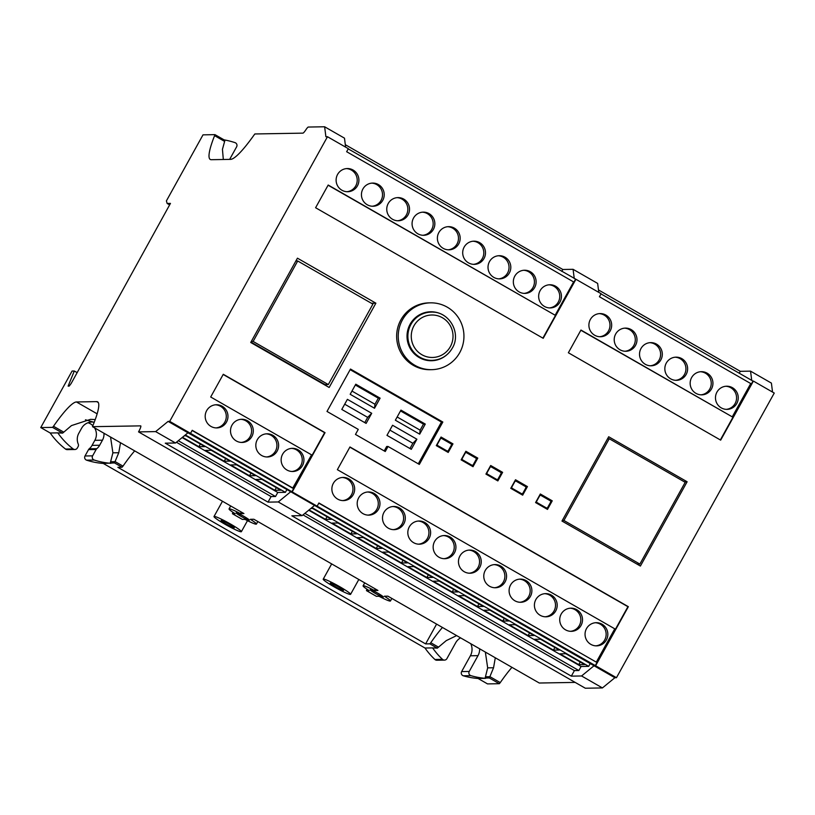 <?xml version="1.0" encoding="UTF-8"?>
<svg xmlns="http://www.w3.org/2000/svg" width="815" height="815" viewBox="0 0 815 815"><rect width="100%" height="100%" fill="white"/><g stroke="black" fill="none" stroke-linecap="round" stroke-linejoin="round"><path stroke-width="1.22" d="M138.55 431.899L155.655 431.604L175.51 443.003L165.272 443.177L268.023 502.132L278.272 501.959L302.1 515.63L291.852 515.803L571.335 676.144L581.574 675.971L602.428 687.931L585.323 688.227L138.55 431.899A6.958 1.09 -60.2 0 0 140.74 425.888A6.958 1.09 -60.2 0 0 140.638 425.868L92.513 426.683L92.89 425.593A63.743 10.024 -60.2 0 0 97.637 401.846A63.743 10.024 -60.2 0 0 96.69 401.622L76.457 401.968A63.743 10.024 -60.2 0 0 53.495 426.265L52.557 427.376L62.592 433.132L57.814 432.867A72.443 71.231 -91 0 0 73.136 448.922L65.526 449.055A2.893 2.853 89 0 0 67.288 449.636L74.898 449.503A2.893 2.853 -91 0 1 73.136 448.922M155.655 431.604L168.114 421.396L169.703 421.365L327.477 136.726L325.898 136.747L324.625 126.773L308.325 127.048A5.797 0.907 119.8 0 0 305.859 129.819A6.958 1.09 -60.2 0 1 302.895 133.14L254.861 133.966L254.086 134.974A69.54 10.931 -60.2 0 1 230.523 159.373L211.299 159.699A69.54 10.931 -60.2 0 1 210.26 159.455A69.54 10.931 -60.2 0 1 214.589 135.657L214.987 134.648L203.006 134.852L166.403 200.887L167.136 203.455L170.457 203.393L75.306 375.99L71.109 383.559L69.183 386.096L68.124 386.116L74.297 371.008L72.087 371.049L40.75 427.569L52.557 427.376M302.1 515.63L314.559 505.412L290.731 491.74L278.272 501.959M286.921 489.56L285.382 492.331L277.772 492.464L275.541 496.498L271.1 496.579L268.023 502.132M176.417 442.26L271.1 496.579M175.51 443.003L187.97 432.785L168.114 421.396M169.703 421.365L291.892 491.72L324.625 432.673L223.178 374.472M327.477 136.726L348.331 148.687L346.65 151.712L573.607 281.929L555.147 315.232L328.19 185.025L315.599 207.733L543.208 338.317L575.93 279.27L601.103 293.706L599.422 296.741L750.727 383.549L732.267 416.852L580.963 330.044L568.371 352.763L720.674 440.141L753.396 381.084L774.25 393.054L616.466 677.693L291.892 491.72M616.466 677.693L614.887 677.723L314.559 505.412M290.731 491.74L187.97 432.785M595.622 665.733L628.345 606.686L349.961 446.966L337.369 469.674L614.765 628.823L596.305 662.137L318.808 503.171M317.229 506.013L318.91 502.987L596.305 662.137M292.31 491.72L325.042 432.663L223.279 374.279L210.688 396.997L311.564 454.862L292.677 488.185L192.126 430.493M190.547 433.336L192.228 430.3L293.094 488.175M430.524 302.844L428.935 302.864A33.415 32.855 89 0 0 400.878 319.857A33.415 32.855 89 0 0 413.378 365.385A33.415 32.855 89 0 0 430.076 369.694L431.665 369.664A33.415 32.855 -91 0 1 414.957 365.354A33.415 32.855 -91 0 1 402.467 319.826A33.415 32.855 -91 0 1 430.524 302.844A33.415 32.855 -91 0 1 448.067 307.652A33.415 32.855 -91 0 1 459.711 352.681A33.415 32.855 -91 0 1 431.665 369.664M608.693 436.759L561.973 521.04L640.407 566.048L687.127 481.757L608.693 436.759M226.509 422.038A11.593 11.4 89 0 0 216.383 404.749A11.593 11.4 89 0 0 206.796 422.272A11.593 11.4 89 0 0 226.509 422.038M251.835 436.565A11.593 11.4 89 0 0 241.709 419.277A11.593 11.4 89 0 0 232.112 436.789A11.593 11.4 89 0 0 251.835 436.565M277.151 451.082A11.593 11.4 89 0 0 267.025 433.804A11.593 11.4 89 0 0 257.428 451.316A11.593 11.4 89 0 0 277.151 451.082M302.467 465.61A11.593 11.4 89 0 0 292.341 448.332A11.593 11.4 89 0 0 282.744 465.844A11.593 11.4 89 0 0 302.467 465.61M353.201 494.715A11.593 11.4 89 0 0 343.074 477.437A11.593 11.4 89 0 0 333.478 494.95A11.593 11.4 89 0 0 353.201 494.715M378.517 509.243A11.593 11.4 89 0 0 368.39 491.965A11.593 11.4 89 0 0 358.794 509.477A11.593 11.4 89 0 0 378.517 509.243M403.832 523.77A11.593 11.4 89 0 0 393.706 506.482A11.593 11.4 89 0 0 384.11 524.004A11.593 11.4 89 0 0 403.832 523.77M429.148 538.297A11.593 11.4 89 0 0 419.022 521.009A11.593 11.4 89 0 0 409.425 538.532A11.593 11.4 89 0 0 429.148 538.297M454.464 552.825A11.593 11.4 89 0 0 444.338 535.536A11.593 11.4 89 0 0 434.752 553.049A11.593 11.4 89 0 0 454.464 552.825M479.78 567.342A11.593 11.4 89 0 0 469.654 550.064A11.593 11.4 89 0 0 460.068 567.576A11.593 11.4 89 0 0 479.78 567.342M505.096 581.869A11.593 11.4 89 0 0 494.97 564.581A11.593 11.4 89 0 0 485.383 582.104A11.593 11.4 89 0 0 505.096 581.869M530.412 596.397A11.593 11.4 89 0 0 520.286 579.108A11.593 11.4 89 0 0 510.699 596.631A11.593 11.4 89 0 0 530.412 596.397M555.728 610.924A11.593 11.4 89 0 0 545.602 593.636A11.593 11.4 89 0 0 536.015 611.158A11.593 11.4 89 0 0 555.728 610.924M581.044 625.451A11.593 11.4 89 0 0 570.918 608.163A11.593 11.4 89 0 0 561.331 625.675A11.593 11.4 89 0 0 581.044 625.451M606.37 639.969A11.593 11.4 89 0 0 596.244 622.691A11.593 11.4 89 0 0 586.647 640.203A11.593 11.4 89 0 0 606.37 639.969M357.439 185.84A11.593 11.4 89 0 0 347.312 168.552A11.593 11.4 89 0 0 337.726 186.075A11.593 11.4 89 0 0 357.439 185.84M382.755 200.368A11.593 11.4 89 0 0 372.628 183.08A11.593 11.4 89 0 0 363.042 200.592A11.593 11.4 89 0 0 382.755 200.368M408.071 214.885A11.593 11.4 89 0 0 397.944 197.607A11.593 11.4 89 0 0 388.358 215.119A11.593 11.4 89 0 0 408.071 214.885M433.386 229.412A11.593 11.4 89 0 0 423.26 212.134A11.593 11.4 89 0 0 413.674 229.647A11.593 11.4 89 0 0 433.386 229.412M458.702 243.94A11.593 11.4 89 0 0 448.576 226.651A11.593 11.4 89 0 0 438.99 244.174A11.593 11.4 89 0 0 458.702 243.94M484.029 258.467A11.593 11.4 89 0 0 473.902 241.179A11.593 11.4 89 0 0 464.305 258.701A11.593 11.4 89 0 0 484.029 258.467M509.344 272.994A11.593 11.4 89 0 0 499.218 255.706A11.593 11.4 89 0 0 489.621 273.219A11.593 11.4 89 0 0 509.344 272.994M534.66 287.512A11.593 11.4 89 0 0 524.534 270.234A11.593 11.4 89 0 0 514.937 287.746A11.593 11.4 89 0 0 534.66 287.512M559.976 302.039A11.593 11.4 89 0 0 549.85 284.761A11.593 11.4 89 0 0 540.253 302.273A11.593 11.4 89 0 0 559.976 302.039M610.211 330.859A11.593 11.4 89 0 0 600.084 313.581A11.593 11.4 89 0 0 590.498 331.094A11.593 11.4 89 0 0 610.211 330.859M635.527 345.387A11.593 11.4 89 0 0 625.4 328.109A11.593 11.4 89 0 0 615.814 345.621A11.593 11.4 89 0 0 635.527 345.387M660.843 359.914A11.593 11.4 89 0 0 650.716 342.626A11.593 11.4 89 0 0 641.13 360.149A11.593 11.4 89 0 0 660.843 359.914M686.159 374.442A11.593 11.4 89 0 0 676.032 357.153A11.593 11.4 89 0 0 666.446 374.676A11.593 11.4 89 0 0 686.159 374.442M711.475 388.969A11.593 11.4 89 0 0 701.348 371.681A11.593 11.4 89 0 0 691.762 389.193A11.593 11.4 89 0 0 711.475 388.969M736.791 403.486A11.593 11.4 89 0 0 726.664 386.208A11.593 11.4 89 0 0 717.078 403.72A11.593 11.4 89 0 0 736.791 403.486M442.83 422.027L350.491 369.052L326.998 411.443L358.264 429.383L355.472 434.436L385.251 451.52L388.052 446.477L419.328 464.418L442.83 422.027L441.455 422.048L350.155 369.664M250.725 342.473L297.444 258.182L375.878 303.18L329.158 387.471L250.725 342.473M547.486 509.406L552.244 500.828L540.335 493.992L535.577 502.57L547.486 509.406M522.67 495.163L527.427 486.586L515.508 479.75L510.761 488.328L522.67 495.163M497.853 480.921L502.611 472.343L490.691 465.508L485.934 474.086L497.853 480.921M473.026 466.689L477.784 458.101L465.874 451.265L461.117 459.854L473.026 466.689M448.209 452.447L452.967 443.869L441.047 437.034L436.3 445.611L448.209 452.447M601.001 293.899L752.979 381.094L720.348 439.957M580.851 330.238L732.267 416.852M575.93 279.27L348.229 148.87M324.625 126.773L344.49 138.163L345.621 147.128M345.315 144.693L562.839 269.49L573.077 269.317L597.65 283.416L598.791 292.381M598.485 289.946L740.305 371.314L750.544 371.141L771.398 383.101L772.539 392.066M573.077 269.317L574.259 278.557M562.839 269.49L561.78 271.395M740.305 371.314L739.246 373.219M750.544 371.141L751.725 380.371M602.428 687.931L614.887 677.723M485.353 652.071L487.676 667.862L485.139 678.039L489.346 677.968L499.33 683.704L487.523 683.897L478.059 678.477A72.443 71.231 89 0 1 463.317 675.788A2.893 2.853 89 0 1 461.636 671.58L470.387 655.78A13.04 12.816 -91 0 0 470.764 643.707M499.33 683.704L500.267 682.593A63.743 10.024 119.8 0 1 511.952 667.342M575.166 682.4L539.286 683.021L387.879 596.152L384.374 596.213A15.648 1.447 29 0 1 390.446 600.991A15.648 1.447 29 0 1 390.171 601.093A15.648 1.447 29 0 1 379.077 596.295L376.377 596.305M594.033 665.763L581.574 675.971M590.223 663.573L588.685 666.354L581.085 666.487L578.844 670.521L574.412 670.592L571.335 676.144M303.007 514.886L574.412 670.592M304.881 513.338L578.844 670.521M308.702 510.21L581.085 666.487M311.931 507.572L588.685 666.354M309.068 509.915L325.582 519.389L331.491 519.298L312.634 508.468L310.79 508.499M356.817 533.815L337.95 522.996L332.031 523.098L350.898 533.917L356.817 533.815M382.133 548.342L363.266 537.523L357.357 537.625L376.214 548.444L382.133 548.342M407.449 562.87L388.582 552.05L382.673 552.142L401.53 562.971L407.449 562.87M432.765 577.397L413.898 566.568L407.989 566.67L426.846 577.499L432.765 577.397M458.081 591.914L439.214 581.095L433.305 581.197L452.162 592.016L458.081 591.914M483.397 606.442L464.53 595.622L458.621 595.724L477.488 606.543L483.397 606.442M508.713 620.969L489.846 610.15L483.937 610.252L502.804 621.071L508.713 620.969M534.029 635.496L515.172 624.677L509.253 624.769L528.12 635.598L534.029 635.496M559.345 650.024L540.488 639.194L534.569 639.296L553.436 650.125L559.345 650.024M584.661 664.541L565.804 653.722L559.885 653.824L578.752 664.643L584.661 664.541M325.582 519.389L327.049 516.741M350.898 533.917L352.365 531.268M376.214 548.444L377.681 545.795M401.53 562.971L403.007 560.323M426.846 577.499L428.323 574.84M452.162 592.016L453.639 589.367M477.488 606.543L478.955 603.895M502.804 621.071L504.271 618.422M528.12 635.598L529.587 632.949M553.436 650.125L554.903 647.467M578.752 664.643L580.219 661.994M242.35 519.399L245.05 519.399A15.648 1.447 29 0 0 256.134 524.198A15.648 1.447 29 0 0 256.419 524.096A15.648 1.447 29 0 0 250.348 519.308L253.842 519.247L377.946 590.457L374.452 590.508A15.648 1.447 29 0 0 363.358 585.72A15.648 1.447 29 0 0 363.082 585.822A15.648 1.447 29 0 0 369.154 590.6L366.475 590.641L366.882 589.133M232.856 512.228L232.448 513.735L235.128 513.705A15.648 1.447 29 0 1 229.046 508.927A15.648 1.447 29 0 1 229.331 508.815A15.648 1.447 29 0 1 240.415 513.613L243.919 513.552L92.513 426.683M370.316 589.703A7.539 0.693 -151 0 0 370.173 589.754A7.539 0.693 -151 0 0 375.909 593.727A7.539 0.693 -151 0 0 383.223 597.11A7.539 0.693 -151 0 0 383.356 597.059A7.539 0.693 -151 0 0 377.62 593.086A7.539 0.693 -151 0 0 370.316 589.703M236.279 512.808A7.539 0.693 -151 0 0 236.146 512.859A7.539 0.693 -151 0 0 241.882 516.822A7.539 0.693 -151 0 0 249.186 520.215A7.539 0.693 -151 0 0 249.329 520.164A7.539 0.693 -151 0 0 243.593 516.19A7.539 0.693 -151 0 0 236.279 512.808M241.291 512.044L240.415 513.613M375.318 588.939L374.452 590.508M438.562 647.192L430.768 642.719L429.831 643.83L437.329 648.129L446.253 640.621L456.634 635.598M442.453 627.468A63.743 10.024 -60.2 0 0 430.768 642.719M500.267 682.593L489.988 676.705L485.455 676.776M495.296 657.786L493.554 667.76L489.346 677.968M485.139 678.039L485.659 678.345A72.443 71.231 -91 0 1 470.917 675.655A2.893 2.853 -91 0 1 469.236 671.448L477.998 655.647A13.04 12.816 89 0 0 479.638 648.791M460.567 637.86A13.04 12.816 89 0 0 455.656 642.831L446.895 658.642A2.893 2.853 -91 0 1 442.484 659.345A72.443 71.231 -91 0 1 432.602 647.905L437.329 648.129M40.75 427.569L50.214 432.999A72.443 71.231 89 0 0 65.526 449.055M88.04 422.74A12.174 11.97 -91 0 1 92.859 425.705M94.56 427.855A12.174 11.97 -91 0 1 94.856 440.324L92.064 445.367A12.174 11.97 -91 0 1 89.212 448.81A2.893 2.853 89 0 0 88.54 449.625L85.015 455.982A2.893 2.853 89 0 0 86.624 460.169A72.443 71.231 89 0 0 103.271 463.44L425.002 648.027A72.443 71.231 89 0 0 434.884 659.467A2.893 2.853 89 0 0 436.86 660.242L444.46 660.109M485.659 678.345L478.059 678.477M74.297 371.008L76.763 372.424M167.136 203.455L169.632 204.881M223.32 159.496L222.444 149.349L224.92 140.343L214.987 134.648M224.054 139.844A83.313 81.918 -91 0 1 235.015 142.635A2.893 2.853 -91 0 1 236.625 146.812L229.647 159.394M429.831 643.83L425.624 643.901L117.849 467.321L122.056 467.24L122.994 466.139A63.743 10.024 119.8 0 1 134.679 450.878M425.624 643.901L436.596 624.107M122.056 467.24L114.508 462.91L103.271 463.44M425.002 648.027L432.602 647.905M110.871 463.307A72.443 71.231 -91 0 1 94.234 460.037A2.893 2.853 -91 0 1 92.615 455.85L96.139 449.503A2.893 2.853 -91 0 1 96.822 448.678A12.174 11.97 89 0 0 99.664 445.245L102.456 440.192A12.174 11.97 89 0 0 103.963 433.254M110.555 437.044L112.888 452.824L110.3 462.981M85.463 419.786L93.531 422.139A12.174 11.97 89 0 0 81.612 428.232L78.811 433.274A12.174 11.97 89 0 0 78.24 444.053A2.893 2.853 -91 0 1 78.108 446.62L77.323 448.026A2.893 2.853 -91 0 1 74.898 449.503M50.214 432.999L57.814 432.867M62.592 433.132L63.774 432.164L53.495 426.265M63.774 432.164L71.465 425.593L90.516 419.348L95.243 419.562M122.994 466.139L115.2 461.667L110.667 461.748M120.508 442.749L118.766 452.722L114.508 462.91M93.531 422.139L94.163 422.415M241.097 531.788A15.648 1.447 29 0 1 225.908 524.758A15.648 1.447 29 0 1 214.009 516.516A15.648 1.447 29 0 1 214.284 516.404A15.648 1.447 29 0 1 229.473 523.444A15.648 1.447 29 0 1 241.372 531.686A15.648 1.447 29 0 1 241.097 531.788M234.139 527.804A7.539 0.693 -151 0 0 234.282 527.753A7.539 0.693 -151 0 0 228.546 523.78A7.539 0.693 -151 0 0 221.242 520.398A7.539 0.693 -151 0 0 221.099 520.449A7.539 0.693 -151 0 0 226.835 524.412A7.539 0.693 -151 0 0 234.139 527.804M350.307 594.441A15.648 1.447 29 0 1 335.118 587.411A15.648 1.447 29 0 1 323.219 579.17A15.648 1.447 29 0 1 323.494 579.068A15.648 1.447 29 0 1 338.683 586.097A15.648 1.447 29 0 1 350.582 594.339A15.648 1.447 29 0 1 350.307 594.441M343.36 590.457A7.539 0.693 -151 0 0 343.492 590.406A7.539 0.693 -151 0 0 337.756 586.443A7.539 0.693 -151 0 0 330.452 583.051A7.539 0.693 -151 0 0 330.309 583.102A7.539 0.693 -151 0 0 336.045 587.075A7.539 0.693 -151 0 0 343.36 590.457M542.882 338.133L575.512 279.28M555.147 315.232L328.088 185.209M595.195 665.743L627.927 606.696L349.859 447.15M445.693 316.801A24.481 24.073 89 0 0 410.414 348.779A24.481 24.073 89 0 0 446.355 355.197M429.882 311.799A24.481 24.073 -91 0 1 434.018 312.227M434.833 360.159A24.481 24.073 -91 0 1 430.717 360.729M687.127 481.757L684.315 481.808M215.547 404.8A11.593 11.4 -91 0 1 224.828 422.068A11.593 11.4 -91 0 1 215.934 427.916M240.863 419.328A11.593 11.4 -91 0 1 250.144 436.585A11.593 11.4 -91 0 1 241.25 442.433M266.179 433.845A11.593 11.4 -91 0 1 275.46 451.113A11.593 11.4 -91 0 1 266.576 456.96M291.495 448.372A11.593 11.4 -91 0 1 300.776 465.64A11.593 11.4 -91 0 1 291.892 471.488M342.229 477.478A11.593 11.4 -91 0 1 351.51 494.746A11.593 11.4 -91 0 1 342.626 500.593M367.545 492.005A11.593 11.4 -91 0 1 376.825 509.273A11.593 11.4 -91 0 1 367.942 515.121M392.861 506.533A11.593 11.4 -91 0 1 402.141 523.8A11.593 11.4 -91 0 1 393.258 529.648M418.177 521.06A11.593 11.4 -91 0 1 427.457 538.328A11.593 11.4 -91 0 1 418.574 544.165M443.492 535.577A11.593 11.4 -91 0 1 452.773 552.845A11.593 11.4 -91 0 1 443.89 558.693M468.808 550.105A11.593 11.4 -91 0 1 478.089 567.372A11.593 11.4 -91 0 1 469.206 573.22M494.124 564.632A11.593 11.4 -91 0 1 503.405 581.9A11.593 11.4 -91 0 1 494.522 587.747M519.44 579.159A11.593 11.4 -91 0 1 528.721 596.427A11.593 11.4 -91 0 1 519.838 602.275M544.766 593.687A11.593 11.4 -91 0 1 554.047 610.955A11.593 11.4 -91 0 1 545.154 616.792M570.082 608.204A11.593 11.4 -91 0 1 579.363 625.472A11.593 11.4 -91 0 1 570.469 631.319M595.398 622.731A11.593 11.4 -91 0 1 604.679 639.999A11.593 11.4 -91 0 1 595.796 645.847M346.467 168.603A11.593 11.4 -91 0 1 355.748 185.871A11.593 11.4 -91 0 1 346.864 191.719M371.783 183.131A11.593 11.4 -91 0 1 381.063 200.398A11.593 11.4 -91 0 1 372.18 206.236M397.099 197.648A11.593 11.4 -91 0 1 406.379 214.916A11.593 11.4 -91 0 1 397.496 220.763M422.425 212.175A11.593 11.4 -91 0 1 431.706 229.443A11.593 11.4 -91 0 1 422.812 235.291M447.741 226.702A11.593 11.4 -91 0 1 457.021 243.97A11.593 11.4 -91 0 1 448.128 249.818M473.057 241.23A11.593 11.4 -91 0 1 482.337 258.498A11.593 11.4 -91 0 1 473.444 264.345M498.373 255.757A11.593 11.4 -91 0 1 498.77 278.862M523.688 270.274A11.593 11.4 -91 0 1 532.969 287.542A11.593 11.4 -91 0 1 524.086 293.39M549.004 284.802A11.593 11.4 -91 0 1 558.285 302.07A11.593 11.4 -91 0 1 549.402 307.917M599.239 313.622A11.593 11.4 -91 0 1 608.52 330.89A11.593 11.4 -91 0 1 599.636 336.738M624.555 328.15A11.593 11.4 -91 0 1 633.836 345.417A11.593 11.4 -91 0 1 624.952 351.265M649.871 342.677A11.593 11.4 -91 0 1 659.152 359.945A11.593 11.4 -91 0 1 650.268 365.792M675.187 357.204A11.593 11.4 -91 0 1 684.468 374.472A11.593 11.4 -91 0 1 675.584 380.32M700.513 371.732A11.593 11.4 -91 0 1 709.794 388.989A11.593 11.4 -91 0 1 700.9 394.837M725.829 386.249A11.593 11.4 -91 0 1 735.11 403.517A11.593 11.4 -91 0 1 726.216 409.364M418.299 463.827L441.455 422.048M388.052 446.477L386.677 446.498L384.222 450.929M392.565 425.257L416.883 439.214L411.29 449.31L386.972 435.353L392.565 425.257M425.277 424.075L419.684 434.171L395.356 420.214L400.96 410.118L425.277 424.075L423.484 424.106L400.511 410.923M380.106 398.158L374.513 408.254L350.185 394.297L355.778 384.201L380.106 398.158L378.313 398.189L355.34 385.006M347.394 399.34L371.711 413.297L366.118 423.393L341.791 409.436L347.394 399.34M389.876 430.106L412.859 443.289L416.883 439.214M409.945 448.535L412.859 443.289M419.684 434.171L420.132 430.167L397.149 416.985M420.132 430.167L423.484 424.106M374.513 408.254L374.951 404.25L351.978 391.068M374.951 404.25L378.313 398.189M344.704 404.189L367.677 417.372L371.711 413.297M364.774 422.618L367.677 417.372M371.396 303.262L375.878 303.18M552.244 500.828L550.339 500.858M550.553 502.305A1.192 1.172 89 0 0 550.105 500.685L541.17 495.551A1.192 1.172 89 0 0 539.571 496.009L536.769 501.052A1.192 1.172 89 0 0 537.217 502.682L546.152 507.806A1.192 1.172 89 0 0 547.751 507.348L550.553 502.305M527.427 486.586L525.522 486.616M525.726 488.063A1.192 1.172 89 0 0 525.278 486.443L516.343 481.319A1.192 1.172 89 0 0 514.754 481.767L511.952 486.81A1.192 1.172 89 0 0 512.401 488.44L521.335 493.564A1.192 1.172 89 0 0 522.935 493.116L525.726 488.063M502.611 472.343L500.695 472.374M500.909 473.821A1.192 1.172 89 0 0 500.461 472.201L491.527 467.077A1.192 1.172 89 0 0 489.927 467.525L487.136 472.568A1.192 1.172 89 0 0 487.574 474.198L496.508 479.322A1.192 1.172 89 0 0 498.108 478.874L500.909 473.821M477.784 458.101L475.879 458.142M476.082 459.579A1.192 1.172 89 0 0 475.644 457.959L466.71 452.834A1.192 1.172 89 0 0 465.11 453.283L462.309 458.336A1.192 1.172 89 0 0 462.757 459.955L471.691 465.08A1.192 1.172 89 0 0 473.291 464.632L476.082 459.579M452.967 443.869L451.052 443.9M451.265 445.347A1.192 1.172 89 0 0 450.817 443.717L441.883 438.592A1.192 1.172 89 0 0 440.283 439.041L437.492 444.094A1.192 1.172 89 0 0 437.94 445.713L446.875 450.838A1.192 1.172 89 0 0 448.464 450.389L451.265 445.347M185.341 434.945L285.382 492.331M182.122 437.584L277.772 492.464M182.479 437.288L198.901 446.712L204.81 446.61L185.952 435.791L184.282 435.811M211.268 450.308L205.349 450.41L224.217 461.239L230.125 461.137L211.268 450.308M236.584 464.835L230.665 464.937L249.533 475.756L255.441 475.665L236.584 464.835M261.9 479.363L255.981 479.464L274.849 490.284L280.768 490.182L261.9 479.363M178.302 440.711L275.541 496.498M198.901 446.712L200.368 444.063M224.217 461.239L225.684 458.58M249.533 475.756L251 473.108M274.849 490.284L276.316 487.635M609.243 438.735L563.919 520.49L639.867 564.072L685.191 482.307L609.243 438.735L607.582 438.765M563.919 520.49L562.269 520.52M639.867 564.072L637.055 564.123M328.302 384.568L253.119 341.434L297.709 260.983L372.893 304.117L328.302 384.568L325.134 384.619L250.959 342.066M251.285 341.465L253.119 341.434M295.876 261.014L297.709 260.983M76.457 401.968L97.148 413.837M98.309 402.549L96.69 401.622M366.526 590.651L376.449 596.346L366.475 590.641M232.489 513.745L242.422 519.45M493.554 667.76L487.676 667.862M477.998 655.647L470.387 655.78M461.636 671.58L469.236 671.448M470.917 675.655L463.317 675.788M214.589 135.657L224.573 141.382M102.456 440.192L94.856 440.324M118.766 452.722L112.888 452.824M92.064 445.367L99.664 445.245M89.212 448.81L96.822 448.678M96.139 449.503L88.54 449.625M85.015 455.982L92.615 455.85M94.234 460.037L86.624 460.169M442.484 659.345L434.884 659.467M546.152 507.806L544.736 507.827M537.217 502.682L535.801 502.702M521.335 493.564L519.919 493.584M512.401 488.44L510.985 488.46M496.508 479.322L495.102 479.352M487.574 474.198L486.168 474.218M471.691 465.08L470.275 465.11M462.757 459.955L461.341 459.976M446.875 450.838L445.459 450.868M437.94 445.713L436.524 445.744M413.949 325.796A21.241 20.884 -91 0 1 442.402 317.738A21.241 20.884 -91 0 1 450.338 346.67A21.241 20.884 -91 0 1 421.895 354.729A21.241 20.884 -91 0 1 413.949 325.796M410.994 324.288A24.134 23.737 -91 0 1 431.206 312.114C448.851 310.984 461.708 332.897 452.345 348.087C447.72 355.829 440.946 359.924 432.031 360.373A24.134 23.737 -91 0 1 410.994 324.288M452.244 348.199A24.134 23.737 -91 0 1 432.031 360.373L428.649 360.434M257.835 521.539L256.419 524.096M230.686 505.962L229.046 508.927M232.448 513.735L242.381 519.44M391.862 598.434L390.446 600.991M364.723 582.868L363.082 585.822M222.464 501.245L214.009 516.516M247.485 520.663L241.372 531.686M331.674 563.909L323.219 579.17M358.824 579.475L350.582 594.339M545.021 507.99L546.753 507.959M539.54 495.418L540.569 495.398M520.194 493.747L521.926 493.717M514.723 481.176L515.752 481.156M495.377 479.505L497.109 479.475M489.897 466.934L490.925 466.924M470.561 465.263L472.293 465.233M465.08 452.692L466.109 452.682M445.734 451.021L447.466 451.001M440.263 438.46L441.292 438.439M427.824 312.165L431.206 312.114"/></g></svg>
